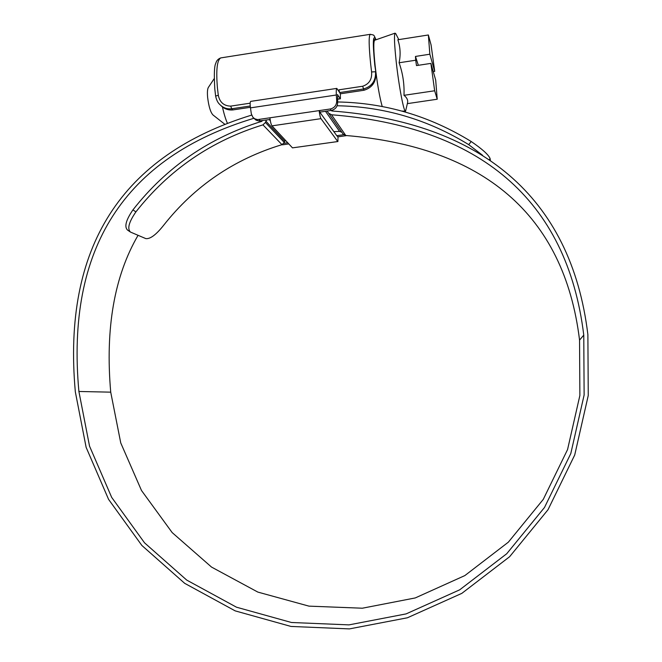 <?xml version="1.0" encoding="UTF-8"?>
<svg xmlns="http://www.w3.org/2000/svg" width="662" height="662" viewBox="0 0 662 662"><rect width="100%" height="100%" fill="white"/><g stroke="black" fill="none" stroke-linecap="round" stroke-linejoin="round"><path stroke-width="0.99" d="M224.964 124.382L213.023 114.998C210.574 112.449 208.778 106.607 207.636 97.48C207.206 92.556 207.413 89.254 208.273 87.566L208.422 87.343M428.364 34.978L429.845 54.218L434.711 71.38L431.078 44.933L428.364 34.978L397.837 39.761C400.345 46.977 400.775 54.648 399.103 62.766C402.852 73.432 404.474 84.281 403.977 95.32C407.089 97.786 408.247 100.434 407.444 103.28L405.566 111.183C403.977 112.929 398.838 86.118 396.166 61.326C394.378 44.371 394.006 34.987 395.057 33.158L395.975 34.085M374.775 40.208L374.584 40.274C373.385 42.012 373.567 50.494 375.131 65.712C377.208 83.578 379.574 97.182 382.222 106.524M434.711 71.38L433.246 71.595M429.845 54.218L415.455 56.436L415.703 60.225L399.103 62.766M437.218 99.234L435.695 80.102L430.879 63.395L434.661 90.768L437.218 99.234L407.378 103.628M434.661 90.768L403.977 95.32M415.703 60.225L416.481 65.588L430.879 63.395M415.455 56.436L418.351 65.298M222.432 106.913C223.913 113.649 225.585 119.143 227.455 123.413M331.447 110.405L331.794 110.968C479.495 122.247 571.19 196.035 587.881 334.649L588.253 395.495L574.724 454.984L547.995 509.748L509.616 556.725L461.836 593.359L407.411 617.778L349.412 628.9L290.999 626.442L235.184 610.877L184.698 583.338L141.883 545.48L108.576 499.371L86.126 447.338L75.336 391.871C62.286 247.605 121.055 155.347 251.634 115.097M337.612 101.965C385.201 102.825 429.737 116.015 471.203 141.519C482.424 149.198 488.722 154.9 490.103 158.615L489.301 159.633M490.377 160.37L490.103 158.615M337.123 105.763C384.01 106.59 427.875 119.549 468.721 144.647L471.203 141.519M482.54 155.256L468.721 144.647M328.807 113.45L343.048 133.997L345.771 135.495L331.538 114.766C478.113 126.442 567.077 198.36 583.768 335.104L584.124 395.007L570.793 453.569L544.487 507.489L506.72 553.746L459.685 589.825L406.104 613.897L348.998 624.878L291.462 622.495L236.475 607.195L186.734 580.094L144.531 542.823L111.688 497.402L89.535 446.138L78.894 391.474C65.795 248.523 124.117 157.465 253.86 118.291M345.771 135.495C482.019 146.774 564.156 213.694 579.556 340.103L579.871 395.471L567.557 449.581L543.254 499.405L508.342 542.178L464.848 575.584L415.256 597.935L362.337 608.212L308.955 606.135L257.849 592.093L211.542 567.086L172.186 532.604L141.502 490.509L120.749 442.928L110.72 392.161C105.184 328.385 114.294 276.104 138.06 235.316M327.036 111.059L328.609 113.169L331.538 114.766M333.855 131.639L339.556 131.399L341.832 132.243M130.133 231.841L127.551 230.086C124.15 226.834 125.945 220.09 132.938 209.879L135.909 211.881C128.9 222.068 127.079 228.795 130.455 232.064L145.83 238.618C150.241 239.156 156.191 234.704 163.663 225.262C194.57 186.105 234.009 159.236 281.987 144.672L284.279 142.462L285.297 140.145M135.909 211.881C169.083 169.704 211.435 140.692 262.963 124.861L265.429 122.478L266.505 120.012M132.938 209.879C166.592 166.956 209.597 137.431 261.953 121.287L262.177 120.65M221.315 57.826L220.777 57.908C217.062 60.019 215.944 70.031 217.426 87.947L218.303 95.311L215.63 96.04C216.449 99.929 217.79 102.693 219.635 104.331C223.011 107.807 227.025 109.288 231.692 108.775L232.85 109.925C228.2 110.355 224.145 108.841 220.703 105.374M375.304 40.026L374.526 39.53C373.252 41.085 373.418 49.749 375.04 65.513L375.851 72.381C376.355 81.707 372.4 87.657 363.984 90.255L340.351 93.797L340.4 98.803L337.413 94.633M218.303 95.311C219.776 102.337 223.913 105.945 230.715 106.119L250.153 103.189M337.694 94.592L337.653 102.56C337.521 106.805 335.369 109.437 331.215 110.446L330.239 108.998L257.551 119.607L254.762 118.804L252.892 117.298L251.32 113.806L250.468 107.873C249.963 104.149 250.046 101.981 250.724 101.377L336.809 88.394L339.258 92.01L338.969 89.817L362.677 86.242C369.206 84.024 372.176 79.258 371.589 71.943L375.569 71.761C375.9 80.872 371.821 86.623 363.33 89.006L339.598 92.572L338.969 89.817M336.809 88.394C336.279 88.981 336.122 91.182 336.329 95.005L336.71 101.079L337.653 102.56M340.351 93.797L339.598 92.572M343.652 134.7L337.148 135.644L337.107 136.149L320.383 112.962L320.185 112.077L331.215 110.446M250.385 107.294L232.85 109.925M330.239 108.998C334.418 107.989 336.569 105.349 336.71 101.079M346.78 135.578L338.009 136.835L337.901 141.527L292.48 147.866L337.852 141.536M282.748 144.341L283.121 144.738L288.806 143.919M283.121 144.738L281.631 144.779M270.113 119.474L258.875 120.98L256.103 120.186L253.455 117.877M283.849 143.323L287.73 142.76M320.185 112.077L319.15 110.645C319.63 114.642 320.243 117.315 320.979 118.655L337.661 141.387M269.922 117.927C270.402 121.907 271.089 124.547 271.991 125.854L292.48 147.866M336.784 135.693L338.009 136.835M110.72 392.161L78.894 391.474M579.556 340.103L583.768 335.104M339.556 131.399L325.489 111.29M270.328 120.774L269.252 119.607M284.701 141.229L265.884 121.146M284.279 142.462L265.429 122.478M281.987 144.672L262.963 124.861M331.861 110.968L331.48 110.397M371.589 71.943L370.703 64.413C368.833 46.15 368.668 36.12 370.199 34.325L370.439 34.283M375.925 39.811C372.938 33.539 372.549 41.905 374.758 64.893L375.851 72.381M250.244 105.994L231.692 108.775L230.715 106.119M363.984 90.255L362.677 86.242M336.329 95.005L250.468 107.873M337.438 99.11L340.243 98.688M320.979 118.655L271.991 125.854M259.032 119.541L260.348 120.923M208.273 87.566L214.19 78.654M374.584 40.274L395.057 33.158M401.842 111.067L405.384 111.183M398.789 39.612L395.727 33.596M376.016 39.778C373.426 34.085 374.469 35.301 370.199 34.325L220.777 57.908C218.162 58.877 216.515 60.631 215.845 63.18C214.289 65.77 213.95 74.434 214.819 89.171L215.63 96.04M340.367 98.803L337.446 99.242"/></g></svg>
